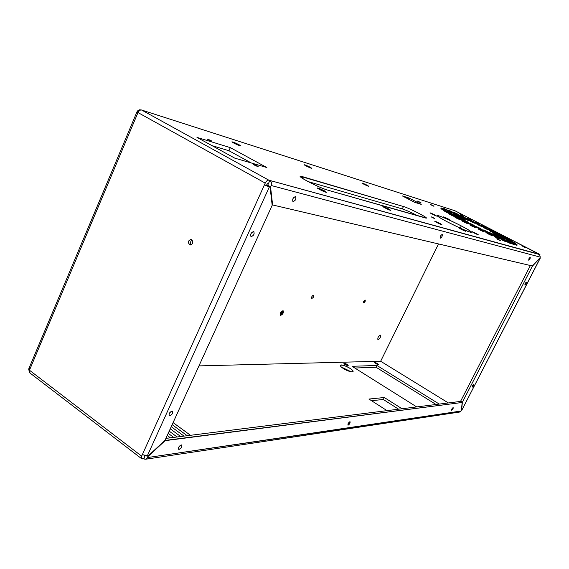 <?xml version="1.0" encoding="UTF-8"?>
<svg xmlns="http://www.w3.org/2000/svg" width="569" height="569" viewBox="0 0 569 569"><rect width="100%" height="100%" fill="white"/><g stroke="black" fill="none" stroke-linecap="round" stroke-linejoin="round"><path stroke-width="0.85" d="M377.987 337.595L378.833 336.201L377.987 337.595M280.225 315.084L282.935 310.745L280.225 315.084M30.705 373.1L29.78 372.866L29.453 370.227L141.653 456.146L265.225 183.104L137.99 112.577C138.964 110.635 140.187 109.789 141.653 110.037L268.845 180.181L539.768 254.371L454.894 210.736L141.653 110.037L139.476 109.803L137.983 110.5L136.994 111.773L137.99 112.577L29.453 370.227L28.784 368.804L29.453 370.227L137.99 112.577L136.994 111.773L137.847 111.951L140.828 109.781L454.354 210.566M313.441 295.197C311.976 295.923 311.399 296.968 311.727 298.334C313.242 297.921 313.875 296.897 313.64 295.261L313.441 295.197C314.074 296.364 313.569 297.438 311.926 298.405C311.293 297.231 311.798 296.165 313.441 295.197M365.085 300.019L363.527 302.879C364.814 302.452 365.383 301.513 365.234 300.069L365.085 300.019C366.023 303.398 361.095 302.95 365.085 300.019M380.327 335.134C378.399 336.265 377.588 337.744 377.873 339.565C379.815 338.847 380.711 337.396 380.561 335.205L380.327 335.134C381.002 336.67 380.27 338.171 378.115 339.636C377.425 338.107 378.165 336.606 380.327 335.134M280.311 315.198L280.773 315.205L283.305 311.257L283.078 310.774C283.369 313 282.444 314.479 280.311 315.198M454.894 210.736L539.953 254.649L269.862 180.458C271.491 181.618 271.911 183.296 271.129 185.494L540.301 257.145L539.455 254.286L540.301 257.145L539.931 257.864L540.301 257.145L271.129 185.494L270.538 186.796L272.615 204.954L532.378 265.986L539.931 257.864L532.378 265.986L272.615 204.954L272.096 204.662L272.615 204.954L270.538 186.796L271.129 185.494C271.911 183.296 271.491 181.618 269.862 180.458L268.845 180.181C267.515 180.053 266.306 181.027 265.225 183.104L264.443 184.84L266.491 185.387L267.274 183.652L268.291 183.922L269.862 180.458L268.291 183.922L267.274 183.652L266.491 185.387L264.443 184.84L142.357 454.588L147.179 456.16L269.329 186.959L264.443 184.84L270.09 187.158L266.491 185.387L270.09 187.158L269.329 186.959L147.179 456.16L148.04 456.032L165.024 440.306L272.174 205.324L270.09 187.158L272.174 205.324L165.024 440.306L148.04 456.032L142.357 454.588L141.653 456.146C140.941 458.009 141.247 458.927 142.57 458.906L143.729 458.735L141.738 458.77L141.653 456.146L29.453 370.227L29.78 372.866L141.738 458.77M463.835 230.032C466.872 231.839 465.954 231.583 461.089 229.257C458.066 227.465 458.984 227.721 463.835 230.032L459.069 228.027L465.791 231.32L463.835 230.032L463.451 230.409L463.835 230.032M439.88 223.382C442.988 225.267 441.964 224.975 436.8 222.515C433.713 220.644 434.737 220.936 439.88 223.382L434.766 221.206C434.19 221.355 441.715 225.04 441.928 224.705L439.88 223.382L439.631 223.887L439.88 223.382M433.599 217.87C437.191 220.132 426.736 214.655 433.599 217.87L431.103 216.803L433.599 217.87M461.288 225.907C468.415 229.698 471.694 231.818 471.118 232.259C468.849 232.067 457.206 226.988 447.284 221.839C440.05 217.97 436.892 215.9 437.817 215.63C440.477 216.028 451.694 220.957 461.288 225.907C451.203 220.63 438.066 214.961 437.469 215.658C434.737 216.22 470.691 233.795 471.36 232.216C471.473 231.597 468.116 229.499 461.288 225.907L460.207 228.084L461.288 225.907M462.12 218.19C464.311 219.456 463.643 219.25 460.136 217.578C457.96 216.32 458.621 216.519 462.12 218.19L458.685 216.697L462.12 218.19M479.909 228.197C482.199 229.52 481.545 229.328 477.967 227.614C475.691 226.298 476.338 226.49 479.909 228.197L476.438 226.69L479.909 228.197M492.768 234.008C495.087 235.346 494.461 235.161 490.898 233.461C488.593 232.131 489.219 232.316 492.768 234.008L489.347 232.515L492.768 234.008M483.074 230.189C485.385 231.526 484.738 231.334 481.132 229.62C478.835 228.283 479.482 228.475 483.074 230.189L479.589 228.674L483.074 230.189M488.373 233.162C490.713 234.513 490.073 234.328 486.445 232.6C484.112 231.249 484.76 231.434 488.373 233.162L484.88 231.64L488.373 233.162M490.122 234.478C492.484 235.843 491.836 235.658 488.188 233.916C485.834 232.55 486.481 232.742 490.122 234.478L486.609 232.949L490.122 234.478M470.542 223.994C472.811 225.31 472.149 225.111 468.55 223.389C466.288 222.081 466.957 222.28 470.542 223.994L467.042 222.472L470.542 223.994M453.465 215.118C455.655 216.398 454.972 216.184 451.402 214.477C449.218 213.211 449.908 213.425 453.465 215.118L449.951 213.595L453.465 215.118M468.109 223.261C470.385 224.577 469.709 224.378 466.089 222.65C463.827 221.334 464.503 221.54 468.109 223.261L464.581 221.725L468.109 223.261M465.648 222.522C467.931 223.845 467.249 223.638 463.607 221.903C461.338 220.58 462.021 220.786 465.648 222.522L462.099 220.971L465.648 222.522M481.907 230.609C484.247 231.967 483.586 231.775 479.937 230.032C477.604 228.681 478.266 228.873 481.907 230.609L478.373 229.072L481.907 230.609M473.6 226.547C475.904 227.892 475.236 227.692 471.587 225.95C469.283 224.613 469.958 224.812 473.6 226.547L470.051 225.004L473.6 226.547M452.547 215.423C454.759 216.718 454.069 216.497 450.463 214.783C448.265 213.496 448.955 213.709 452.547 215.423L449.005 213.887L452.547 215.423M462.177 220.125C464.425 221.433 463.749 221.227 460.143 219.506C457.903 218.204 458.586 218.411 462.177 220.125L458.65 218.596L462.177 220.125M458.507 218.745C460.755 220.054 460.065 219.84 456.438 218.112C454.204 216.81 454.894 217.017 458.507 218.745L454.951 217.202L458.507 218.745M509.803 242.892C512.192 244.272 511.595 244.101 507.996 242.38C505.613 241.014 506.218 241.185 509.803 242.892L506.382 241.405L509.803 242.892M497.775 237.927C500.158 239.307 499.525 239.122 495.884 237.387C493.515 236.021 494.148 236.199 497.775 237.927L494.29 236.412L497.775 237.927M499.554 240.033C504.312 242.885 491.495 236.249 499.554 240.033L496.723 238.802L499.554 240.033M367.119 185.202C369.8 186.845 368.648 186.483 363.676 184.114C361.016 182.478 362.161 182.841 367.119 185.202L361.955 182.998C361.336 183.097 368.577 186.596 368.847 186.326L367.119 185.202L366.905 185.65L367.119 185.202M433.094 205.651C437.205 208.154 425.235 201.967 433.094 205.651L430.235 204.413L433.094 205.651M414.581 202.294L402.226 195.864L409.019 198.019L421.245 204.371L414.581 202.294L421.245 204.371L409.019 198.019L402.226 195.864L414.581 202.294M420.235 202.315C424.41 204.89 412.056 198.481 420.235 202.315L417.241 201.021L420.235 202.315M505.82 238.262C508.117 239.57 507.527 239.4 504.063 237.742C501.78 236.441 502.37 236.612 505.82 238.262L502.519 236.818L505.82 238.262M510.891 240.495C513.188 241.811 512.612 241.64 509.155 239.997C506.865 238.688 507.448 238.852 510.891 240.495L507.605 239.058L510.891 240.495M501.908 235.964C504.177 237.259 503.586 237.081 500.144 235.438C497.882 234.151 498.472 234.321 501.908 235.964L498.615 234.52L501.908 235.964M498.721 234.812C500.99 236.114 500.393 235.936 496.929 234.286C494.674 232.991 495.272 233.169 498.721 234.812L495.407 233.368L498.721 234.812M489.02 229.563C491.239 230.836 490.634 230.651 487.199 229.015C484.987 227.749 485.592 227.927 489.02 229.563L485.713 228.119L489.02 229.563M494.326 232.365C496.573 233.646 495.969 233.468 492.526 231.825C490.293 230.545 490.891 230.722 494.326 232.365L491.019 230.914L494.326 232.365M492.548 231.96C494.802 233.254 494.191 233.077 490.72 231.419C488.479 230.132 489.084 230.31 492.548 231.96L489.212 230.509L492.548 231.96M486.801 228.894C489.027 230.175 488.415 229.99 484.959 228.34C482.74 227.067 483.358 227.251 486.801 228.894L483.472 227.444L486.801 228.894M497.911 235.516C500.208 236.839 499.603 236.654 496.083 234.983C493.792 233.66 494.404 233.845 497.911 235.516L494.539 234.044L497.911 235.516M496.453 234.293C498.736 235.602 498.131 235.417 494.639 233.752C492.37 232.451 492.974 232.629 496.453 234.293L493.11 232.828L496.453 234.293M480.072 225.537C482.277 226.803 481.651 226.611 478.202 224.968C476.011 223.709 476.637 223.902 480.072 225.537L476.737 224.079L480.072 225.537M483.138 226.604C485.336 227.863 484.724 227.671 481.296 226.042C479.105 224.783 479.717 224.968 483.138 226.604L479.823 225.153L483.138 226.604M463.628 218.404C465.805 219.662 465.15 219.456 461.665 217.792C459.496 216.54 460.157 216.746 463.628 218.404L460.221 216.917L463.628 218.404M467.576 219.883C469.752 221.135 469.105 220.936 465.641 219.278C463.479 218.034 464.119 218.233 467.576 219.883L464.197 218.404L467.576 219.883M461.445 216.775C463.593 218.012 462.938 217.813 459.482 216.163C457.341 214.926 457.995 215.125 461.445 216.775L458.059 215.295L461.445 216.775M458.237 215.623C460.392 216.867 459.731 216.661 456.253 215.004C454.112 213.759 454.773 213.965 458.237 215.623L454.823 214.136L458.237 215.623M472.128 220.907C474.283 222.145 473.65 221.953 470.243 220.324C468.102 219.093 468.728 219.285 472.128 220.907L468.813 219.463L472.128 220.907M470.599 219.762C472.732 220.985 472.106 220.793 468.714 219.172C466.594 217.955 467.22 218.147 470.599 219.762L467.298 218.318L470.599 219.762M478.216 223.354C480.378 224.591 479.759 224.399 476.374 222.785C474.233 221.554 474.845 221.746 478.216 223.354L474.937 221.917L478.216 223.354M461.943 214.805C465.99 217.209 454.617 211.362 461.943 214.805L459.318 213.652L461.943 214.805M466.096 218.176C468.23 219.406 467.597 219.207 464.176 217.578C462.049 216.348 462.689 216.547 466.096 218.176L462.761 216.718L466.096 218.176M465.855 218.581C468.01 219.826 467.369 219.627 463.927 217.984C461.779 216.746 462.426 216.945 465.855 218.581L462.497 217.116L465.855 218.581M460.705 215.85C462.839 217.081 462.184 216.874 458.756 215.238C456.637 214.015 457.284 214.214 460.705 215.85L457.348 214.378L460.705 215.85M463.401 216.497C465.52 217.714 464.88 217.514 461.48 215.893C459.375 214.677 460.015 214.883 463.401 216.497L460.079 215.046L463.401 216.497M456.964 213.716C459.076 214.933 458.422 214.726 455.008 213.098C452.91 211.888 453.557 212.088 456.964 213.716L453.614 212.251L456.964 213.716M471.175 220.928C473.344 222.173 472.711 221.981 469.276 220.345C467.121 219.101 467.754 219.3 471.175 220.928L467.839 219.47L471.175 220.928M477.064 223.66C479.24 224.911 478.621 224.719 475.193 223.084C473.024 221.839 473.643 222.031 477.064 223.66L473.742 222.209L477.064 223.66M473.344 222.379C475.528 223.638 474.895 223.446 471.438 221.796C469.269 220.544 469.902 220.736 473.344 222.379L469.987 220.914L473.344 222.379M478.529 223.93C480.698 225.175 480.08 224.983 476.673 223.354C474.51 222.116 475.129 222.308 478.529 223.93L475.229 222.486L478.529 223.93M509.589 241.555C511.944 242.906 511.346 242.735 507.811 241.043C505.471 239.705 506.061 239.869 509.589 241.555L506.225 240.09L509.589 241.555M503.75 238.582C506.076 239.919 505.478 239.741 501.95 238.062C499.632 236.725 500.229 236.903 503.75 238.582L500.386 237.109L503.75 238.582M509.788 241.135C512.121 242.472 511.538 242.309 508.025 240.63C505.699 239.3 506.289 239.471 509.788 241.135L506.453 239.677L509.788 241.135M503.622 238.041C505.933 239.364 505.336 239.193 501.83 237.522C499.525 236.199 500.123 236.377 503.622 238.041L500.272 236.583L503.622 238.041M501.894 236.754C504.191 238.062 503.593 237.892 500.108 236.227C497.825 234.919 498.423 235.097 501.894 236.754L498.572 235.296L501.894 236.754M508.501 240.018C510.82 241.341 510.229 241.171 506.744 239.506C504.44 238.191 505.023 238.354 508.501 240.018L505.187 238.567L508.501 240.018M514.148 242.622C516.474 243.952 515.898 243.788 512.42 242.131C510.101 240.801 510.678 240.964 514.148 242.622L510.848 241.178L514.148 242.622M515.742 243.994C518.096 245.339 517.52 245.175 514.006 243.504C511.666 242.159 512.242 242.323 515.742 243.994L512.42 242.543L515.742 243.994M502.242 238.319C504.582 239.663 503.978 239.485 500.421 237.792C498.095 236.455 498.7 236.626 502.242 238.319L498.849 236.839L502.242 238.319M513.558 244.158C515.948 245.524 515.35 245.36 511.78 243.653C509.404 242.287 510.002 242.458 513.558 244.158L510.173 242.679L513.558 244.158M507.882 241.228C510.251 242.586 509.646 242.415 506.083 240.715C503.736 239.364 504.333 239.535 507.882 241.228L504.497 239.748L507.882 241.228M496.63 235.424C498.949 236.754 498.33 236.576 494.788 234.883C492.484 233.56 493.103 233.738 496.63 235.424L493.238 233.944L496.63 235.424M450.214 212.557C452.369 213.809 451.686 213.595 448.166 211.917C446.025 210.672 446.708 210.886 450.214 212.557L446.743 211.049L450.214 212.557M456.281 215.608C458.458 216.867 457.782 216.654 454.261 214.975C452.099 213.716 452.775 213.93 456.281 215.608L452.824 214.1L456.281 215.608M445.271 210.8C447.426 212.052 446.736 211.839 443.187 210.146C441.039 208.894 441.736 209.115 445.271 210.8L441.764 209.271L445.271 210.8M451.096 213.496C453.265 214.755 452.583 214.541 449.041 212.849C446.878 211.597 447.568 211.81 451.096 213.496L447.611 211.974L451.096 213.496M467.121 221.59C469.354 222.884 468.685 222.685 465.129 220.985C462.903 219.691 463.571 219.897 467.121 221.59L463.643 220.075L467.121 221.59M465.093 221.106C467.334 222.408 466.665 222.202 463.081 220.495C460.847 219.2 461.523 219.399 465.093 221.106L461.594 219.584L465.093 221.106M460.726 218.645C462.938 219.926 462.263 219.719 458.699 218.019C456.494 216.739 457.17 216.945 460.726 218.645L457.227 217.123L460.726 218.645M463.33 219.3C465.534 220.58 464.866 220.374 461.331 218.688C459.133 217.415 459.802 217.621 463.33 219.3L459.866 217.792L463.33 219.3M457.725 216.768C459.916 218.041 459.24 217.835 455.698 216.142C453.514 214.869 454.19 215.082 457.725 216.768L454.247 215.253L457.725 216.768M472.946 224.719C475.207 226.028 474.553 225.829 470.976 224.122C468.721 222.82 469.382 223.02 472.946 224.719L469.468 223.204L472.946 224.719M457.213 217.365C459.432 218.66 458.749 218.446 455.157 216.732C452.952 215.452 453.635 215.658 457.213 217.365L453.692 215.836L457.213 217.365M448.066 212.735C450.25 214.008 449.553 213.788 445.975 212.081C443.806 210.815 444.503 211.035 448.066 212.735L444.538 211.199L448.066 212.735M456.466 215.217C458.628 216.469 457.96 216.263 454.46 214.591C452.312 213.347 452.981 213.553 456.466 215.217L453.031 213.724L456.466 215.217M504.731 240.161C507.093 241.526 506.488 241.348 502.904 239.641C500.549 238.283 501.154 238.461 504.731 240.161L501.31 238.674L504.731 240.161M504.454 240.787C506.844 242.159 506.225 241.989 502.605 240.26C500.229 238.888 500.841 239.065 504.454 240.787L500.997 239.279L504.454 240.787M500.265 238.397C502.633 239.762 502.014 239.585 498.408 237.863C496.054 236.505 496.673 236.683 500.265 238.397L496.822 236.903L500.265 238.397M499.177 237.259C501.517 238.603 500.905 238.425 497.327 236.725C495.002 235.381 495.613 235.559 499.177 237.259L495.755 235.765L499.177 237.259M486.886 231.469C489.198 232.799 488.558 232.614 484.98 230.907C482.683 229.577 483.323 229.762 486.886 231.469L483.437 229.968L486.886 231.469M489.248 233.048C491.573 234.392 490.933 234.208 487.334 232.486C485.016 231.149 485.656 231.334 489.248 233.048L485.777 231.54L489.248 233.048M494.738 235.459C497.078 236.811 496.453 236.626 492.868 234.912C490.535 233.567 491.161 233.752 494.738 235.459L491.296 233.959L494.738 235.459M494.717 236.028C497.071 237.387 496.445 237.202 492.825 235.481C490.478 234.122 491.111 234.307 494.717 236.028L491.246 234.513L494.717 236.028M476.687 227.095C478.977 228.425 478.323 228.226 474.717 226.512C472.434 225.189 473.095 225.381 476.687 227.095L473.188 225.573L476.687 227.095M474.695 226.597C476.993 227.934 476.331 227.735 472.704 226C470.414 224.677 471.075 224.869 474.695 226.597L471.175 225.068L474.695 226.597M481.573 229.961C483.899 231.306 483.245 231.114 479.61 229.378C477.299 228.041 477.953 228.233 481.573 229.961L478.067 228.432L481.573 229.961M444.261 209.705C446.395 210.943 445.705 210.722 442.191 209.043C440.065 207.813 440.755 208.026 444.261 209.705L440.783 208.183L444.261 209.705M515.564 244.521C517.932 245.879 517.349 245.716 513.807 244.023C511.446 242.671 512.029 242.835 515.564 244.521L512.207 243.055L515.564 244.521M496.965 233.247C499.205 234.528 498.608 234.35 495.186 232.714C492.953 231.434 493.543 231.611 496.965 233.247L493.679 231.811L496.965 233.247M484.994 227.088C487.185 228.34 486.58 228.155 483.173 226.526C480.99 225.281 481.602 225.466 484.994 227.088L481.708 225.644L484.994 227.088M451.587 211.547C453.692 212.763 453.031 212.557 449.595 210.914C447.497 209.705 448.166 209.911 451.587 211.547L448.201 210.068L451.587 211.547M456.224 214.044C458.351 215.274 457.689 215.068 454.24 213.418C452.127 212.194 452.782 212.401 456.224 214.044L452.832 212.564L456.224 214.044M450.826 212.344C452.96 213.588 452.284 213.375 448.792 211.704C446.665 210.473 447.341 210.686 450.826 212.344L447.383 210.843L450.826 212.344M452.874 212.856C455.008 214.086 454.339 213.88 450.868 212.223C448.749 210.992 449.418 211.206 452.874 212.856L449.46 211.369L452.874 212.856M447.54 210.103C449.652 211.327 448.977 211.113 445.513 209.463C443.415 208.247 444.09 208.46 447.54 210.103L444.126 208.617L447.54 210.103M445.043 209.47C447.163 210.701 446.48 210.487 442.995 208.823C440.883 207.6 441.572 207.813 445.043 209.47L441.601 207.97L445.043 209.47M310.148 167.186C312.858 168.929 311.435 168.481 305.902 165.842C303.227 164.114 304.643 164.562 310.148 167.186L304.187 164.676C303.384 164.79 311.463 168.659 311.876 168.353L310.148 167.186L309.899 167.727L310.148 167.186M327.616 190.103C317.929 187.486 291.563 173.225 302.843 176.753L403.464 206.511C409.964 208.311 432.284 220.025 425.05 217.87L327.616 190.103L426.238 218.034C427.909 217.628 408.798 207.97 403.464 206.511L300.517 176.362C297.594 176.689 320.148 188.14 327.616 190.103M388.783 208.972C392.005 210.999 390.725 210.644 384.957 207.891C381.771 205.878 383.044 206.241 388.783 208.972L382.887 206.497C382.133 206.675 390.526 210.758 390.867 210.381L388.783 208.972L388.492 209.591L388.783 208.972M524.938 247.209C529.561 249.919 517.441 243.681 524.938 247.209L522.342 246.071L524.938 247.209M493.38 230.879C495.592 232.145 494.994 231.96 491.602 230.345C489.404 229.087 489.994 229.264 493.38 230.879L490.122 229.449L493.38 230.879M500.236 234.471C502.477 235.751 501.886 235.58 498.48 233.951C496.246 232.678 496.837 232.849 500.236 234.471L496.972 233.048L500.236 234.471M491.211 230.225C493.43 231.491 492.825 231.313 489.411 229.684C487.206 228.418 487.804 228.603 491.211 230.225L487.925 228.788L491.211 230.225M506.168 237.735C508.437 239.03 507.861 238.859 504.426 237.223C502.171 235.929 502.747 236.099 506.168 237.735L502.904 236.299L506.168 237.735M485.926 227.116C488.11 228.361 487.505 228.176 484.119 226.562C481.95 225.317 482.555 225.502 485.926 227.116L482.661 225.687L485.926 227.116M230.317 147.634L266.868 167.549L234.677 158.104L196.974 137.378L230.317 147.634L228.944 150.735L251.349 162.99L228.944 150.735L230.317 147.634L196.974 137.378L234.677 158.104L266.868 167.549L230.317 147.634M211.206 140.714C212.571 141.695 211.561 141.382 208.169 139.768C206.817 138.786 207.827 139.099 211.206 140.714L207.315 139.12L211.206 140.714L211.042 141.084L211.206 140.714M239.037 144.697C241.704 146.532 239.912 145.97 233.667 142.997C231.042 141.176 232.835 141.738 239.037 144.697L232.003 141.788C230.922 141.894 240.09 146.24 240.715 145.913L239.037 144.697L238.752 145.344L239.037 144.697M257.224 165.878C258.767 166.966 257.793 166.681 254.315 165.031C252.785 163.943 253.76 164.228 257.224 165.878L253.354 164.299C254.464 165.223 256.078 165.992 258.191 166.61L257.224 165.878L257.039 166.29L257.224 165.878M324.38 190.807C327.659 192.998 326.023 192.542 319.486 189.427C316.25 187.251 317.879 187.713 324.38 190.807L317.417 187.941C316.392 188.14 325.909 192.727 326.464 192.301L324.38 190.807L324.024 191.568L324.38 190.807M476.424 233.589C479.425 235.353 478.565 235.111 473.842 232.863C470.862 231.106 471.722 231.348 476.424 233.589L471.843 231.654L478.373 234.848L476.424 233.589L476.068 233.944L476.424 233.589M448.045 218.83C450.89 220.509 449.979 220.239 445.321 218.019C442.497 216.348 443.407 216.618 448.045 218.83L443.45 216.881L449.866 220.011L448.045 218.83L447.689 219.172L448.045 218.83M434.78 214.876C437.653 216.59 436.686 216.305 431.885 214.015C429.033 212.308 429.993 212.593 434.78 214.876L429.993 212.863L436.601 216.078L434.78 214.876L434.396 215.231L434.78 214.876M191.696 239.727C193.453 242.92 192.72 244.57 189.498 244.691C187.742 241.512 188.474 239.855 191.696 239.727L190.665 239.457C187.727 241.405 187.692 243.24 190.544 244.969C193.069 243.788 193.453 242.038 191.696 239.727M136.958 111.873L28.784 368.804L29.787 368.52M351.222 371.834L341.258 366.955L351.222 371.834M398.599 409.189L383.335 399.488L371.507 400.697L383.335 399.488L398.599 409.189M376.038 367.24L354.814 368.029L376.038 367.24L376.913 365.462L352.069 366.301L416.707 406.913L352.069 366.301L376.913 365.462L376.038 367.24L436.053 404.488L376.038 367.24M380.668 361.244L438.521 243.937L380.668 361.244L198.951 365.895L380.668 361.244L448.372 402.944L380.668 361.244M282.9 310.738C283.91 312.388 283.184 313.932 280.73 315.375C279.713 313.732 280.439 312.182 282.9 310.738C280.723 311.805 279.891 313.313 280.396 315.269C282.651 314.7 283.597 313.227 283.227 310.852L282.9 310.738M141.653 110.037C140.187 109.789 138.964 110.635 137.99 112.577L265.225 183.104C266.306 181.027 267.515 180.053 268.845 180.181L141.653 110.037M460.207 228.084L460.741 228.354M408.485 199.122L409.019 198.019L408.485 199.122M302.189 178.175L302.843 176.753L302.189 178.175M308.113 181.596L402.304 208.923L403.464 206.511L402.304 208.923C406.074 210.153 411.259 212.45 417.852 215.815C411.259 212.45 406.074 210.153 402.304 208.923L308.113 181.596M211.917 145.593L228.944 150.735L211.917 145.593M462.007 409.829L540.13 258.184L539.761 258.056L540.237 258.198L461.879 410.078L540.237 258.198M144.49 455.733L143.978 455.805L144.49 455.733M143.729 458.735L145.01 455.904L143.729 458.735C145.323 459.702 146.624 459.304 147.627 457.54L145.792 459.204L143.729 458.735M191.355 244.748C190.138 242.949 190.373 241.37 192.059 240.011C190.373 241.37 190.138 242.949 191.355 244.748M459.517 412.056L461.039 411.031L147.627 457.54L148.153 456.381L147.755 456.075L148.153 456.381L147.627 457.54L458.408 411.771M170.387 437.824L167.222 435.477L170.387 437.824M166.205 437.71L166.93 438.258L166.205 437.71M168.204 433.329L173.709 437.405L168.204 433.329M177.101 436.978L169.199 431.146L177.101 436.978M190.48 435.299L173.097 422.596L190.48 435.299M172.151 424.673L187.215 435.712L172.151 424.673M170.252 428.841L180.7 436.53L170.252 428.841M184.022 436.11L171.219 426.714L184.022 436.11M343.406 368.563C348.157 371.265 351.358 372.282 353 371.614C354.594 369.971 341.457 363.363 340.411 365.284C340.084 365.952 341.087 367.041 343.406 368.563C336.428 364.153 343.128 363.975 349.963 368.314C356.941 372.674 350.39 372.994 343.406 368.563M344.928 364.494L348.2 365.547C347.218 364.224 345.781 363.506 343.904 363.385L344.928 364.494C343.306 362.986 344.06 362.965 347.168 364.43C348.797 365.945 348.05 365.967 344.928 364.494M384.31 397.525L383.335 399.488L384.31 397.525L368.925 399.04L387.034 410.64L368.925 399.04L384.31 397.525L402.02 408.755L384.31 397.525M439.268 404.082L376.913 365.462L439.268 404.082M375.604 363.577L378.627 364.58L374.573 362.524L375.604 363.577C371.806 359.828 383.726 367.204 375.604 363.577M295.432 196.611C296.442 198.709 295.681 200.359 293.149 201.561C292.132 199.463 292.893 197.813 295.432 196.611C293.106 197.514 292.26 199.122 292.886 201.44C295.283 200.964 296.214 199.399 295.688 196.732L295.432 196.611M442.141 234.499C442.533 235.986 441.928 237.216 440.321 238.191C439.929 236.711 440.534 235.481 442.141 234.499C440.655 235.303 440.008 236.512 440.207 238.134C441.7 237.572 442.383 236.384 442.255 234.556L442.255 234.556M530.237 257.252C530.28 260.865 526.922 260.012 530.237 257.252L528.665 260.168L530.294 257.28M268.291 183.922L267.707 185.224L270.538 186.796L267.707 185.224L268.291 183.922M461.381 410.356L462.163 402.482L165.124 440.655L148.153 456.381L164.861 440.456L462.163 402.482L461.381 410.356M461.879 410.078L461.416 410.007L461.879 410.078M539.889 258.12L532.342 266.249L462.377 402.24L461.594 410.121L462.377 402.24L460.648 401.188L530.379 265.517L460.648 401.188L462.377 402.24L532.342 266.249L539.889 258.12M473.65 384.488C473.984 387.276 470.271 387.61 473.65 384.488L472.135 387.19L473.65 384.488M526.325 282.188C526.382 285.574 523.082 284.969 526.325 282.188L524.789 285.005L526.389 282.217M253.575 231.576C254.756 233.624 253.987 235.317 251.263 236.654C250.068 234.606 250.837 232.913 253.575 231.576C251.107 232.55 250.225 234.193 250.922 236.505C253.482 236.05 254.478 234.456 253.909 231.718L253.575 231.576M171.959 411.081C173.374 412.461 172.656 414.033 169.818 415.797C168.396 414.417 169.107 412.852 171.959 411.081C169.548 412.29 168.652 413.827 169.256 415.676C171.817 415.15 172.905 413.656 172.514 411.202L171.959 411.081M181.241 444.915C182.564 446.124 181.881 447.618 179.185 449.389C177.855 448.18 178.538 446.693 181.241 444.915C178.979 446.132 178.111 447.597 178.638 449.297C181.042 448.735 182.087 447.305 181.781 445.008L181.241 444.915M349.85 421.729C350.447 422.703 349.885 423.841 348.164 425.143C347.559 424.168 348.121 423.03 349.85 421.729L347.915 425.1C349.416 424.524 350.141 423.414 350.091 421.771L349.85 421.729M453.137 407.525C453.578 410.235 449.617 410.797 453.137 407.525L451.587 410.263L453.137 407.525M165.899 438.386L460.435 401.43L462.163 402.482L460.435 401.43L165.899 438.386M267.779 185.878L267.707 185.224L267.779 185.878M531.403 265.759L532.342 266.249L531.403 265.759M29.624 372.745L28.649 369.132M539.775 254.371L454.98 210.779M511.367 242.095L511.168 242.479M190.665 239.457L191.348 239.563M459.809 412.013L145.792 459.204"/></g></svg>
